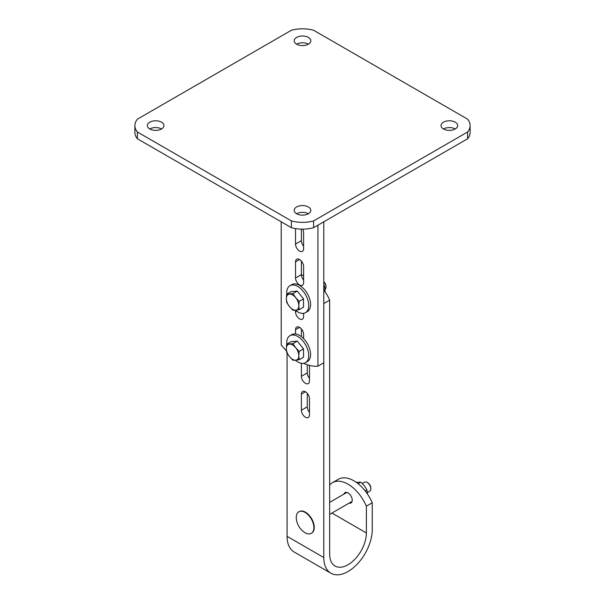 <?xml version="1.0" encoding="UTF-8"?>
<svg xmlns="http://www.w3.org/2000/svg" width="605" height="605" viewBox="0 0 605 605"><rect width="100%" height="100%" fill="white"/><g stroke="black" fill="none" stroke-linecap="round" stroke-linejoin="round"><path stroke-width="0.91" d="M161.527 128.971A8.304 4.795 0 0 0 149.783 128.971A8.304 4.795 0 0 0 158.835 130.014A8.304 4.795 0 0 0 163.963 125.583A8.304 4.795 0 0 0 161.527 122.187A8.304 4.795 0 0 0 152.475 121.151A8.304 4.795 0 0 0 147.348 125.583A8.304 4.795 0 0 0 149.783 128.971M308.376 44.195A8.304 4.795 0 0 0 296.624 44.195A8.304 4.795 0 0 0 305.676 45.231A8.304 4.795 0 0 0 310.804 40.8A8.304 4.795 0 0 0 308.376 37.412A8.304 4.795 0 0 0 299.324 36.376A8.304 4.795 0 0 0 294.196 40.8A8.304 4.795 0 0 0 296.624 44.195M308.376 213.754A8.304 4.795 0 0 0 296.624 213.754A8.304 4.795 0 0 0 305.676 214.79A8.304 4.795 0 0 0 310.804 210.359A8.304 4.795 0 0 0 308.376 206.97A8.304 4.795 0 0 0 299.324 205.927A8.304 4.795 0 0 0 294.196 210.359A8.304 4.795 0 0 0 296.624 213.754M455.217 128.971A8.304 4.795 0 0 0 443.473 128.971A8.304 4.795 0 0 0 452.525 130.014A8.304 4.795 0 0 0 457.652 125.583A8.304 4.795 0 0 0 455.217 122.187A8.304 4.795 0 0 0 446.165 121.151A8.304 4.795 0 0 0 441.037 125.583A8.304 4.795 0 0 0 443.473 128.971M291.413 227.699L291.413 220.916A25.962 14.989 0 0 0 313.587 220.916L467.62 131.988A25.962 14.989 0 0 0 470.108 125.583A25.962 14.989 0 0 0 467.62 119.177L313.587 30.25A25.962 14.989 0 0 0 291.413 30.25L137.38 119.177A25.962 14.989 0 0 0 134.892 125.583A25.962 14.989 0 0 0 137.38 131.988L137.38 138.764L291.413 227.699A25.962 14.989 0 0 0 313.587 227.699L467.62 138.764A25.962 14.989 0 0 0 470.108 132.366L470.108 125.583M291.413 220.916L137.38 131.988M134.892 125.583L134.892 132.366A25.962 14.989 0 0 0 137.38 138.764M467.62 131.988L467.62 138.764M313.587 227.699L313.587 220.916M303.604 338.634L303.604 334.353A5.71 3.297 -120 0 0 299.566 327.358A5.71 3.297 -120 0 0 296.707 327.078A5.71 3.297 -120 0 0 295.527 329.687L299.566 327.358M295.527 261.867L295.527 277.975A5.71 3.297 -120 0 0 298.015 283.722A5.71 3.297 -120 0 0 302.417 285.25A5.71 3.297 -120 0 0 303.604 282.641L303.604 266.533A5.71 3.297 -120 0 0 299.566 259.537A5.71 3.297 -120 0 0 296.707 259.25A5.71 3.297 -120 0 0 295.527 261.867L299.566 259.537M295.527 228.584L295.527 244.065A5.71 3.297 -120 0 0 298.015 249.812A5.71 3.297 -120 0 0 302.417 251.34A5.71 3.297 -120 0 0 303.604 248.723L303.604 232.615A5.71 3.297 -120 0 0 302.689 229.136M303.166 313.367A5.71 3.297 -120 0 0 303.604 313.919A5.71 3.297 -120 0 1 303.166 313.367M295.527 244.065L301.396 240.669L301.396 229.121M301.396 240.669A5.71 3.297 -120 0 0 303.604 246.099M295.527 277.975L301.396 274.587L301.396 261.103M301.396 274.587A5.71 3.297 -120 0 0 303.604 280.009M301.396 336.652L301.396 328.931L301.396 336.652M323.796 221.808L323.796 362.796L317.92 366.191A51.917 29.978 60 0 1 303.589 363.34M303.604 313.322L303.604 316.551A5.71 3.297 -120 0 1 302.417 319.16A5.71 3.297 -120 0 1 298.015 317.633A5.71 3.297 -120 0 1 295.527 311.885L295.527 310.357M295.527 333.968L295.527 329.687M286.475 350.93A51.917 29.978 60 0 1 281.204 344.994L281.204 221.808M317.92 225.196L317.92 366.191M343.95 494.126A5.967 3.448 60 0 1 345.039 492.599A5.967 3.448 60 0 1 349.637 494.194A5.967 3.448 60 0 1 352.246 500.206A5.967 3.448 60 0 1 351.006 502.936A5.967 3.448 60 0 1 349.145 503.118M372.249 502.785L366.38 506.173A31.15 17.984 -120 0 0 332.447 482.661L338.324 479.266A31.15 17.984 -120 0 1 372.249 502.785L372.249 529.564A34.266 19.784 -60 0 1 348.019 571.528A34.266 19.784 -60 0 1 330.89 573.222L294.181 552.032A34.266 19.784 -60 0 1 287.08 536.34L287.08 353.161M330.89 573.222A34.266 19.784 -60 0 1 323.796 557.538L323.796 303.551L329.664 300.156A31.15 17.984 -120 0 0 323.796 289.871M366.38 506.173L366.38 532.952A25.962 14.989 -60 0 1 348.019 564.745A25.962 14.989 -60 0 1 335.041 566.03A25.962 14.989 -60 0 1 329.664 554.15L329.664 300.156M309.473 414.894L309.473 398.786A5.71 3.297 -120 0 0 306.985 393.038A5.71 3.297 -120 0 0 302.583 391.511A5.71 3.297 -120 0 0 301.396 394.127L301.396 410.235A5.71 3.297 -120 0 0 303.891 415.983A5.71 3.297 -120 0 0 308.293 417.511A5.71 3.297 -120 0 0 309.473 414.894M301.396 363.302L301.396 376.318A5.71 3.297 -120 0 0 303.891 382.065A5.71 3.297 -120 0 0 308.293 383.6A5.71 3.297 -120 0 0 309.473 380.984L309.473 365.42M307.272 393.363L307.272 406.84A5.71 3.297 -120 0 0 309.473 412.262M307.272 364.777L307.272 372.93A5.71 3.297 -120 0 0 309.473 378.352M303.604 275.343A31.15 17.984 -120 0 0 301.434 275.184M332.447 482.661A31.15 17.984 -120 0 0 329.664 484.983M311.484 533.247A12.463 7.192 -120 0 0 311.666 533.141A12.463 7.192 -120 0 0 314.245 527.439A12.463 7.192 -120 0 0 308.807 514.9A12.463 7.192 -120 0 0 299.21 511.565A12.463 7.192 -120 0 0 299.029 511.671M305.071 532.74A12.463 7.192 -120 0 0 311.303 533.353A12.463 7.192 -120 0 0 313.882 527.651A12.463 7.192 -120 0 0 305.071 512.39A12.463 7.192 -120 0 0 298.84 511.777A12.463 7.192 -120 0 0 296.261 517.479A12.463 7.192 -120 0 0 296.367 519.158A18.952 18.952 0 0 0 303.672 531.803A12.463 7.192 -120 0 0 305.071 532.74M367.167 482.472L367.848 482.866A4.235 2.443 -120 0 1 370.842 488.053L370.842 488.832A5.195 2.995 -120 0 0 367.167 482.472A5.195 2.995 -120 0 0 364.573 482.215L362.312 483.524M367.424 492.561L369.768 491.207A5.195 2.995 -120 0 0 370.842 488.832M365.17 490.912L366.917 489.899L367.477 494.058M366.917 489.899L364.361 485.702L360.678 482.14L358.039 483.66M360.678 482.14L356.284 482.344M286.77 344.147A15.579 8.992 60 0 1 289.939 335.699L291.776 334.641A15.579 8.992 60 0 1 299.566 335.412A15.579 8.992 60 0 1 309.737 349.138A15.579 8.992 60 0 1 307.348 361.616L305.517 362.675A15.579 8.992 60 0 1 297.728 361.903A15.579 8.992 60 0 1 295.346 360.232M289.939 335.699A15.579 8.992 60 0 1 297.728 336.471A15.579 8.992 60 0 1 307.9 350.197A15.579 8.992 60 0 1 305.517 362.675M286.77 294.128A15.579 8.992 60 0 1 289.939 285.681L291.776 284.622A15.579 8.992 60 0 1 299.566 285.394A15.579 8.992 60 0 1 309.737 299.12A15.579 8.992 60 0 1 307.348 311.598L305.517 312.656A15.579 8.992 60 0 1 297.728 311.885A15.579 8.992 60 0 1 295.346 310.206M289.939 285.681A15.579 8.992 60 0 1 297.728 286.452A15.579 8.992 60 0 1 307.9 300.178A15.579 8.992 60 0 1 305.517 312.656M303.529 348.888L303.529 357.207L299.18 359.718L298.832 355.763A8.825 5.097 60 0 1 295.709 360.202L292.941 360.277L289.47 356.595L286.702 352.511L286.346 348.556A8.825 5.097 60 0 1 289.47 344.116A8.825 5.097 60 0 1 292.586 344.948A8.825 5.097 60 0 1 295.709 347.716L299.18 351.399L303.529 348.888L297.289 341.122L292.941 343.632L286.702 344.192L291.043 341.681L297.289 341.122M292.941 343.632L295.709 347.716A8.825 5.097 60 0 1 298.832 355.763L299.18 351.399M286.702 344.192L286.346 348.556A8.825 5.097 60 0 0 289.47 356.595A8.825 5.097 60 0 0 295.709 360.202L299.18 359.718M303.529 298.87L303.529 307.189L299.18 309.7L298.832 305.737A8.825 5.097 60 0 1 295.709 310.176L292.941 310.252L289.47 306.576L286.702 302.492L286.346 298.537A8.825 5.097 60 0 1 289.47 294.098A8.825 5.097 60 0 1 292.586 294.93A8.825 5.097 60 0 1 295.709 297.698L299.18 301.373L303.529 298.87L297.289 291.103L292.941 293.614L286.702 294.174L291.043 291.663L297.289 291.103M323.796 281.953A5.195 2.995 60 0 1 325.982 287.095A5.195 2.995 60 0 1 325.203 289.25M323.796 281.726A4.235 2.443 60 0 1 325.982 286.316L325.982 287.095M292.941 293.614L295.709 297.698A8.825 5.097 60 0 1 298.832 305.737L299.18 301.373M286.702 294.174L286.346 298.537A8.825 5.097 60 0 0 289.47 306.576A8.825 5.097 60 0 0 295.709 310.176L299.18 309.7M323.796 284.872L324.704 286.641L323.796 287.171M324.704 286.641L325.195 291.89M295.527 311.885L296.677 311.22M287.08 536.34L323.796 557.538M331.918 513.055L366.38 532.952M307.272 372.93L301.396 376.318M307.272 406.84L301.396 410.235M305.434 391.79L301.396 394.127M352.095 501.416L329.664 514.363M346.899 492.417L329.664 502.369"/></g></svg>
